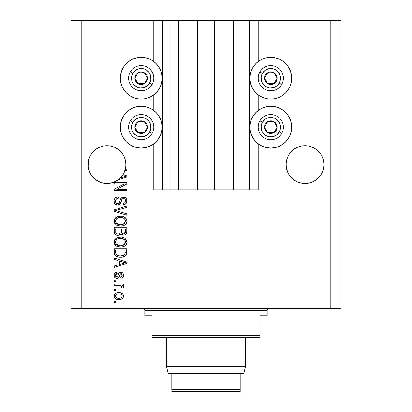 <?xml version="1.0" encoding="UTF-8"?>
<svg xmlns="http://www.w3.org/2000/svg" width="412" height="412" viewBox="0 0 412 412"><rect width="100%" height="100%" fill="white"/><g stroke="black" fill="none" stroke-linecap="round" stroke-linejoin="round"><path stroke-width="0.62" d="M120.371 151.245A18.901 18.901 0 0 0 114.232 147.141L117.502 148.887L114.232 147.141L110.689 146.064A18.901 18.901 0 0 0 110.694 146.064L107.002 145.699L110.689 146.064L107.002 145.699L110.689 146.064L114.232 147.141L117.502 148.887L120.366 151.235L122.714 154.098L124.46 157.369L125.536 160.912A18.901 18.901 0 0 0 125.536 160.907L124.46 157.369L125.536 160.912L125.902 164.599L125.809 162.745L125.809 166.453L124.46 171.835L122.714 175.1L120.366 177.963L117.502 180.317L114.232 182.063L110.689 183.139L107.002 183.5L103.314 183.139L99.766 182.063L96.501 180.317L93.637 177.963L91.284 175.1L89.538 171.835L88.462 168.287L88.101 164.599A18.901 18.901 0 0 1 107.002 145.699A18.901 18.901 0 0 1 125.336 169.183L126.798 169.183L126.798 170.491L124.96 170.491A18.901 18.901 0 0 1 123.028 174.621L126.798 175.826L126.798 177.098L118.141 179.869L113.573 182.32L111.08 183.057L105.915 183.469L103.314 183.139A18.901 18.901 0 0 0 103.33 183.139L100.827 182.465L96.207 180.116L92.396 176.599L90.892 174.482L89.687 172.18L88.276 167.19L88.462 160.912L89.538 157.369A18.901 18.901 0 0 0 89.538 157.374M124.465 157.374A18.901 18.901 0 0 0 124.46 157.358L122.714 154.098L120.366 151.235L117.502 148.887L114.232 147.141L117.502 148.887M107.007 145.699A18.901 18.901 0 0 0 106.991 145.699L110.689 146.064L114.232 147.141M88.467 160.901A18.901 18.901 0 0 0 88.462 160.912L89.538 157.369L91.284 154.098L89.538 157.369L91.284 154.098L93.637 151.235L91.284 154.098L93.637 151.235L96.501 148.887L93.637 151.235L96.501 148.887L99.766 147.141L96.501 148.887L99.766 147.141L103.314 146.064A18.901 18.901 0 0 0 103.299 146.064L99.766 147.141A18.901 18.901 0 0 0 93.627 151.245M322.462 157.374A18.901 18.901 0 0 0 322.457 157.358L323.538 160.912L323.899 164.599L323.538 168.287L322.462 171.835L320.716 175.1L318.363 177.963L315.499 180.317L312.234 182.063L308.686 183.139L304.998 183.5L301.311 183.139L297.768 182.063L294.498 180.317L291.634 177.963L289.286 175.1L287.54 171.835L286.464 168.287L286.098 164.599A18.901 18.901 0 0 1 304.998 145.699A18.901 18.901 0 0 1 323.899 164.599L323.538 168.287L322.462 171.835L320.716 175.1L318.363 177.963L315.499 180.317L312.234 182.063L308.686 183.139L304.998 183.5L301.311 183.139L297.768 182.063L294.498 180.317L291.634 177.963L289.286 175.1L287.54 171.835L286.191 166.453L286.191 162.745L286.098 164.599L286.464 160.912L287.54 157.369L286.464 160.912A18.901 18.901 0 0 0 286.464 160.912L287.54 157.369L289.286 154.098L287.54 157.369L289.286 154.098L291.634 151.235L289.286 154.098L291.634 151.235L294.498 148.887L291.634 151.235L294.498 148.887L297.768 147.141L301.311 146.064L297.768 147.141L294.498 148.887L297.768 147.141L301.311 146.064A18.901 18.901 0 0 0 301.301 146.064L304.998 145.699L308.686 146.064L304.998 145.699L308.686 146.064L312.234 147.141L315.499 148.887L312.234 147.141L315.499 148.887L318.373 151.245A18.901 18.901 0 0 0 312.234 147.141L315.499 148.887L312.234 147.141L308.686 146.064A18.901 18.901 0 0 0 308.696 146.064L304.998 145.699A18.901 18.901 0 0 0 304.993 145.699M323.811 162.745L323.899 164.599L323.538 160.912L322.462 157.369L323.538 160.912A18.901 18.901 0 0 0 323.533 160.907M297.768 147.141L294.498 148.887L297.768 147.141A18.901 18.901 0 0 0 291.629 151.245M88.189 162.745L88.101 164.599L88.462 160.912L89.538 157.369M250.475 82.977L249.919 78.198A20.878 20.878 0 0 1 270.802 57.319A20.878 20.878 0 0 1 291.681 78.198L291.279 82.271L290.089 86.19L288.163 89.801L285.562 92.963L282.4 95.563L278.79 97.49L274.871 98.679L270.802 99.081L266.729 98.679L262.81 97.49L259.2 95.563L256.037 92.963L253.437 89.801L251.511 86.19L250.321 82.271L249.919 78.198L249.919 127.159A20.878 20.878 0 0 1 270.802 106.281A20.878 20.878 0 0 1 291.681 127.159L291.279 131.232L290.089 135.151L288.163 138.762L285.562 141.924L282.4 144.519L278.79 146.451L274.871 147.64L270.802 148.042L266.729 147.64L262.81 146.451L259.2 144.519L256.037 141.924L253.437 138.762L251.511 135.151L250.321 131.232L249.919 127.159L250.475 122.385M161.525 73.424L162.081 78.198A20.878 20.878 0 0 1 141.198 99.081A20.878 20.878 0 0 1 120.319 78.198L120.721 74.124L121.911 70.21L123.837 66.6L126.438 63.438L129.6 60.837L133.21 58.911L137.129 57.721L141.198 57.319L145.271 57.721L149.19 58.911L152.8 60.837L155.963 63.438L158.563 66.6L160.489 70.21L161.679 74.124L162.081 78.198L162.081 20.6L81.797 20.6L81.797 308.598L330.203 308.598L330.203 20.6L258.2 20.6L258.2 61.548L258.2 20.6L249.255 20.6M161.525 122.385L162.081 127.159A20.878 20.878 0 0 1 141.198 148.042A20.878 20.878 0 0 1 120.319 127.159L120.721 123.085L121.911 119.171L123.837 115.561L126.438 112.394L129.6 109.798L133.21 107.872L137.129 106.682L141.198 106.281L145.271 106.682L149.19 107.872L152.8 109.798L155.963 112.394L158.563 115.561L160.489 119.171L161.679 123.085L162.081 127.159L162.081 78.198L161.525 82.977M258.829 61.094L259.668 60.533M262.326 59.117L262.98 58.839M266.44 57.778L267.311 57.613M270.205 57.33L271.163 57.325M274.773 57.701L275.247 57.798M278.311 58.72L279.259 59.112M282.102 60.641L282.478 60.888M285.3 63.175L285.979 63.86M287.823 66.111L288.318 66.837M290.017 70.03L290.29 70.71M291.16 73.578L291.361 74.562M291.361 81.839L291.16 82.822M290.29 85.691L290.017 86.371M288.318 89.564L287.823 90.29M285.979 92.54L285.3 93.225M282.478 95.507L282.102 95.759M279.259 97.289L278.311 97.68M275.247 98.602L274.773 98.7M271.163 99.076L270.205 99.071M267.311 98.787L266.44 98.623M262.98 97.562L262.326 97.284M259.668 95.867L258.829 95.306M258.829 110.055L259.668 109.494M262.326 108.078L262.98 107.8M266.44 106.739L267.311 106.574M270.205 106.291L271.163 106.286M274.773 106.662L275.247 106.76M278.311 107.676L279.259 108.068M282.102 109.602L282.478 109.85M285.3 112.136L285.979 112.821M287.823 115.072L288.318 115.793M290.017 118.991L290.29 119.671M291.16 122.534L291.361 123.523M291.361 130.795L291.16 131.783M290.29 134.652L290.017 135.332M288.318 138.525L287.823 139.251M285.979 141.496L285.3 142.181M282.478 144.468L282.102 144.715M279.259 146.25L278.311 146.641M275.247 147.563L274.773 147.661M271.163 148.037L270.205 148.032M267.311 147.748L266.44 147.578M262.98 146.523L262.326 146.245M259.668 144.828L258.829 144.267M153.171 144.267L152.332 144.828M149.674 146.245L149.02 146.523M145.56 147.578L144.689 147.748M141.795 148.032L140.837 148.037M137.227 147.661L136.753 147.563M133.689 146.641L132.741 146.25M129.898 144.715L129.523 144.468M126.7 142.181L126.02 141.496M124.177 139.251L123.682 138.525M121.983 135.332L121.71 134.652M120.84 131.783L120.639 130.795M120.639 123.523L120.84 122.534M121.71 119.671L121.983 118.991M123.682 115.793L124.177 115.072M126.02 112.821L126.7 112.136M129.523 109.85L129.898 109.602M132.741 108.068L133.689 107.676M136.753 106.76L137.227 106.662M140.837 106.286L141.795 106.291M144.689 106.574L145.56 106.739M149.02 107.8L149.674 108.078M152.332 109.494L153.171 110.055M153.171 95.306L152.332 95.867M149.674 97.284L149.02 97.562M145.56 98.623L144.689 98.787M141.795 99.071L140.837 99.076M137.227 98.7L136.753 98.602M133.689 97.68L132.741 97.289M129.898 95.759L129.523 95.507M126.7 93.225L126.02 92.54M124.177 90.29L123.682 89.564M121.983 86.371L121.71 85.691M120.84 82.822L120.639 81.839M120.639 74.562L120.84 73.578M121.71 70.71L121.983 70.03M123.682 66.837L124.177 66.111M126.02 63.86L126.7 63.175M129.523 60.888L129.898 60.641M132.741 59.112L133.689 58.72M136.753 57.798L137.227 57.701M140.837 57.325L141.795 57.33M144.689 57.613L145.56 57.778M149.02 58.839L149.674 59.117M152.332 60.533L153.171 61.094M318.363 151.235L320.716 154.098L322.462 157.369L320.716 154.098L318.363 151.235L315.499 148.887L312.234 147.141L308.686 146.064L304.998 145.699L301.311 146.064M103.314 146.064L107.002 145.699L103.314 146.064L99.766 147.141M114.201 183.912L124.228 183.912L114.201 183.912L114.201 182.598L126.798 182.598L126.798 183.994L116.756 189.309L126.798 189.309L126.798 190.617L114.201 190.617L114.201 189.216L124.228 183.912L114.201 189.216L114.201 190.617L126.798 190.617L126.798 189.309L116.756 189.309L126.798 183.994L126.798 182.598L114.201 182.598L114.201 183.912L114.201 182.598L126.798 182.598L126.798 183.994M117.703 205.016L115.556 204.362L114.242 202.55L114.098 200.211L115.206 197.987L116.632 197.116L118.29 196.838L118.455 198.146L116.318 199.011L115.556 200.577L115.906 202.776L117.43 203.698L119.099 203.07L120.747 198.702L122.215 197.405L124.898 197.415L126.051 198.213L126.762 199.423L126.736 202.313L125.366 204.079L123.198 204.692L123.039 203.384L124.851 202.683L125.49 200.865L124.712 198.883L123.136 198.491L121.885 199.331L120.227 203.888L119.521 204.527L117.703 205.016L120.716 203.075L122.204 198.883L123.482 198.471C124.846 198.646 125.516 199.444 125.49 200.865C125.433 202.426 124.615 203.265 123.039 203.384L123.198 204.692C125.593 204.507 126.845 203.214 126.963 200.819C126.881 198.574 125.727 197.353 123.512 197.163C121.535 197.379 120.381 198.512 120.052 200.562C119.928 202.271 119.13 203.317 117.667 203.708C116.215 203.528 115.494 202.678 115.509 201.164C115.628 199.32 116.606 198.316 118.455 198.146L118.29 196.838C115.618 196.993 114.201 198.399 114.036 201.051L114.036 201.051C114.103 203.461 115.329 204.785 117.703 205.016M117.657 211.052L126.798 213.854L126.798 215.213L114.201 211.248L114.201 209.893L126.798 206.124L126.798 207.473L115.674 210.501L126.798 213.854L126.798 215.213L126.798 213.854L115.674 210.501L126.798 207.473L126.798 206.124L114.201 209.893L114.201 211.248L114.201 209.893L126.798 206.124L126.798 207.473L116.812 210.218M116.014 217.423L114.036 221.136L114.546 219.024L115.581 217.757L116.998 216.841L119.192 216.212L121.499 216.197L123.76 216.712L125.263 217.593L126.391 218.911L126.963 221.146L126.396 223.335L124.846 224.983L122.194 225.992L119.295 226.064L116.462 225.173L114.531 223.232L114.036 221.136L115.963 224.844L120.489 226.126C124.151 226.224 126.309 224.561 126.963 221.146C126.293 217.66 124.084 215.996 120.335 216.145L116.014 217.418M114.047 242.354L114.155 240.994L115.185 239.084L117.528 237.564L121.499 237.142L124.795 238.188L126.649 240.381L126.927 242.658L125.609 245.315L123.306 246.67L119.892 247.056L116.993 246.397L115.54 245.444L114.531 244.177L114.036 242.081L115.963 245.789L120.489 247.071C124.151 247.169 126.309 245.506 126.963 242.091C126.293 238.605 124.084 236.941 120.335 237.091L116.014 238.368L114.047 241.808M114.201 259.4L117.966 260.497L114.201 259.4L114.201 258.036L126.798 262.063L126.798 263.335L114.201 267.362L114.201 266.003L117.966 264.901L117.966 260.497L117.966 264.901L114.201 266.003L114.201 267.362L126.798 263.335L126.798 262.063L114.201 258.036L114.201 259.4L114.201 258.036L126.798 262.063L126.798 263.335L114.201 267.362L114.201 266.003M115.999 302.707L114.201 302.707L114.201 301.399L115.999 301.399L115.999 302.707L115.999 301.399L114.201 301.399L114.201 302.707L114.201 301.399L115.999 301.399L115.999 302.707L114.201 302.707L115.999 302.707M118.877 299.601L115.623 298.885L114.134 296.918L114.448 294.492L116.333 292.942L118.368 292.572L120.433 292.716L122.621 293.828L123.43 295.26L123.43 296.892L122.637 298.303L120.901 299.339L118.877 299.601C121.514 299.709 123.064 298.535 123.528 296.084C123.049 293.596 121.468 292.422 118.78 292.561C116.102 292.427 114.521 293.602 114.036 296.084L114.036 296.079C114.531 298.597 116.148 299.771 118.877 299.601L119.289 299.591M115.999 290.599L114.201 290.599L114.201 289.291L115.999 289.291L115.999 290.599L115.999 289.291L114.201 289.291L114.201 290.599L114.201 289.291L115.999 289.291L115.999 290.599L114.201 290.599L115.999 290.599M121.221 285.753L118.95 285.362L114.201 285.362L114.201 284.053L123.363 284.053L123.363 285.362L121.9 285.362L123.487 286.613L123.039 288.148L121.725 287.653L121.87 286.556L121.401 285.861L118.95 285.362L120.824 285.598L121.89 286.767L121.725 287.653L123.039 288.148L123.528 286.912L121.9 285.362L123.363 285.362L123.363 284.053L114.201 284.053L114.201 285.362L114.201 284.053L123.363 284.053L123.363 285.362M115.999 281.602L114.201 281.602L114.201 280.289L115.999 280.289L115.999 281.602L115.999 280.289L114.201 280.289L114.201 281.602L114.201 280.289L115.999 280.289L115.999 281.602L114.201 281.602L115.999 281.602M116.993 278.327L115.494 277.982L114.315 276.704L114.078 274.634L114.83 273.048L116.982 272.111L117.147 273.419L115.824 273.98L115.345 275.319L115.798 276.632L116.766 277.019L117.652 276.653L118.677 273.831L119.645 272.62L121.463 272.322L122.874 273.12L123.518 275.453L123.173 276.787L122.467 277.631L120.907 278.162L120.747 276.854L121.844 276.364L122.22 275.221L121.839 273.913L120.876 273.609L120.273 274.109L118.991 277.523L116.993 278.327C118.651 278.182 119.593 277.224 119.815 275.463L120.335 273.995L121.097 273.583L122.22 275.221L120.747 276.854L120.907 278.162C122.621 277.92 123.497 276.926 123.528 275.175C123.502 273.413 122.632 272.445 120.912 272.27C119.264 272.595 118.326 273.661 118.105 275.484L117.6 276.72L116.766 277.019L115.345 275.319L117.147 273.419L116.982 272.111C115.113 272.347 114.134 273.388 114.036 275.231L114.036 275.231C114.103 277.152 115.092 278.182 116.993 278.327L116.993 278.327M114.201 252.422C114.716 255.847 116.838 257.443 120.567 257.217L117.435 256.779L114.912 255.126L114.222 252.989L114.201 248.709L126.798 248.709L126.757 253.272L126.175 255.059L124.064 256.635L120.567 257.217C123.25 257.423 125.248 256.439 126.566 254.266L126.798 248.709L114.201 248.709L114.201 252.422L114.201 248.709L126.798 248.709M114.201 231.642C114.222 234.078 115.453 235.35 117.899 235.453L115.715 234.907L114.644 233.851L114.206 232.023L114.201 227.764L126.798 227.764L126.767 232.332L126.02 234.14L124.929 234.876L123.24 235.108L121.787 234.572L120.989 233.722L119.727 235.067L117.899 235.453L120.989 233.722L123.631 235.128C125.732 234.938 126.788 233.784 126.798 231.673L126.798 227.764L114.201 227.764L114.201 231.642L114.201 227.764L126.798 227.764L126.798 231.673M249.198 20.6L249.198 189.798L214.461 189.798L214.461 20.6L197.539 20.6L233.542 20.6L233.542 189.798L233.542 20.6L241.999 20.6L241.999 189.798L241.999 20.6L249.198 20.6L214.461 20.6L214.461 189.798L249.198 189.798L249.198 20.6L341.002 20.6L341.002 308.598L341.002 20.6L330.203 20.6L330.203 308.598L341.002 308.598L81.797 308.598L81.797 20.6L70.998 20.6L70.998 308.598L70.998 20.6L153.8 20.6L153.8 61.548L153.8 20.6L162.802 20.6L162.802 189.798L162.081 189.798L162.081 127.159L161.525 131.938M258.2 94.848L258.2 110.509L258.2 94.848M257.33 94.157L255.27 92.159M254.163 90.815L252.602 88.441M251.83 86.927L250.759 84.069M250.759 121.293L251.83 118.435M252.602 116.92L254.163 114.546M255.27 113.202L257.33 111.204M258.2 189.798L258.2 143.809L258.2 189.798L249.919 189.798L258.2 189.798M257.33 143.113L255.27 141.12M254.163 139.776L252.602 137.402M251.83 135.888L250.759 133.025M250.475 131.938L249.919 127.159L249.919 189.798L249.198 189.798M153.8 110.509L153.8 94.848L153.8 110.509M154.67 62.243L156.73 64.241M157.837 65.585L159.398 67.959M160.17 69.474L161.241 72.332M162.745 189.798L153.8 189.798L153.8 143.809L153.8 189.798L162.081 189.798L162.081 20.6L162.745 20.6M161.241 84.069L160.17 86.927M159.398 88.441L157.837 90.815M156.73 92.159L154.67 94.157M154.67 111.204L156.73 113.202M157.837 114.546L159.398 116.92M160.17 118.435L161.241 121.293M70.998 308.598L81.797 308.598L70.998 308.598M162.802 189.798L214.461 189.798L197.539 189.798L197.539 20.6L178.458 20.6L178.458 189.798L178.458 20.6L170.002 20.6L170.002 189.798L197.539 189.798L197.539 20.6L162.802 20.6L162.802 189.798L170.002 189.798L170.002 20.6L162.802 20.6M161.241 133.025L160.17 135.888M159.398 137.402L157.837 139.776M156.73 141.12L154.67 143.113M250.475 73.424L249.919 78.198L250.321 74.124L251.511 70.21L253.437 66.6L256.037 63.438L259.2 60.837L262.81 58.911L266.729 57.721L270.802 57.319L274.871 57.721L278.79 58.911L282.4 60.837L285.562 63.438L288.163 66.6L290.089 70.21L291.279 74.124L291.681 78.198A20.878 20.878 0 0 1 270.802 99.081A20.878 20.878 0 0 1 249.919 78.198L249.919 189.798L249.255 189.798M250.759 72.332L251.83 69.474M252.602 67.959L254.163 65.585M255.27 64.241L257.33 62.243M162.081 127.159L161.679 131.232L160.489 135.151L158.563 138.762L155.963 141.924L152.8 144.519L149.19 146.451L145.271 147.64L141.198 148.042L137.129 147.64L133.21 146.451L129.6 144.519L126.438 141.924L123.837 138.762L121.911 135.151L120.721 131.232L120.319 127.159A20.878 20.878 0 0 1 141.198 106.281A20.878 20.878 0 0 1 162.081 127.159M162.081 78.198L161.679 82.271L160.489 86.19L158.563 89.801L155.963 92.963L152.8 95.563L149.19 97.49L145.271 98.679L141.198 99.081L137.129 98.679L133.21 97.49L129.6 95.563L126.438 92.963L123.837 89.801L121.911 86.19L120.721 82.271L120.319 78.198A20.878 20.878 0 0 1 141.198 57.319A20.878 20.878 0 0 1 162.081 78.198M249.919 127.159L250.321 123.085L251.511 119.171L253.437 115.561L256.037 112.394L259.2 109.798L262.81 107.872L266.729 106.682L270.802 106.281L274.871 106.682L278.79 107.872L282.4 109.798L285.562 112.394L288.163 115.561L290.089 119.171L291.279 123.085L291.681 127.159A20.878 20.878 0 0 1 270.802 148.042A20.878 20.878 0 0 1 249.919 127.159M114.062 295.651L114.134 295.255M114.273 294.843L114.443 294.503M114.953 293.828L115.592 293.308M117.152 292.711L117.945 292.597M120.35 292.7L121.978 293.303M121.076 292.881L121.483 293.04M121.988 293.313L122.611 293.818M123.049 294.369L123.507 295.667M123.358 295.013L123.502 295.646M123.523 295.873L123.523 296.29M123.502 296.511L123.435 296.882M122.652 298.288L123.296 297.309M122.632 298.314L122.019 298.824M120.505 299.442L119.701 299.565M118.038 299.57L118.455 299.591M116.4 299.246L116.05 299.107M115.623 298.885L115.988 299.081M115.633 298.891L114.974 298.376M114.227 297.222L114.062 296.522M114.042 296.295L114.042 295.873M121.911 295.054L120.994 294.281L118.785 293.874C120.603 293.72 121.746 294.441 122.22 296.048C121.777 297.696 120.634 298.442 118.785 298.293L119.938 298.206M116.575 297.881L118.785 298.293C116.972 298.442 115.824 297.721 115.345 296.115L116.102 297.572M117.322 294.019L118.213 293.89M121.586 297.464L122.22 296.048L121.864 294.992L122.096 295.409M121.468 294.59L121.195 294.395M119.928 298.206L120.659 298.02M120.489 298.077L121.432 297.598M121.02 297.866L122.029 296.882M116.102 294.59L115.345 296.115C115.787 294.462 116.936 293.715 118.785 293.874L119.351 293.89M122.961 285.918L123.368 286.345M123.039 288.148L121.725 287.653L121.87 286.556L121.725 287.653M120.819 285.593L120.361 285.49M119.423 285.377L118.95 285.362L119.423 285.377M114.201 285.362L118.95 285.362M114.212 274.057L114.325 273.764M116.4 272.224L115.19 272.744M115.211 272.734L115.499 272.559M116.982 272.111L117.147 273.419L115.839 273.965M115.381 274.876L115.391 275.824M116.354 276.962L117.513 276.792M117.693 276.581L118.105 275.489M118.27 274.948L118.414 274.51M118.429 274.474L118.563 274.104M118.939 273.321L119.645 272.62M119.655 272.615L119.928 272.471M119.969 272.45L120.422 272.317M120.912 272.27L119.938 272.461M121.998 272.476L122.472 272.749M123.492 275.726L123.518 275.453M123.373 276.287L123.173 276.787M122.874 277.245L121.452 278.064M120.907 278.162L120.747 276.854L121.344 276.709M121.844 276.364L122.137 275.844M122.148 275.803L122.21 274.943M122.117 274.413L122.004 274.14M121.37 273.614L120.252 274.16M120.222 274.222L120.01 274.825M119.959 274.979L120.335 273.995M119.65 275.994L119.356 276.818M119.042 277.456L118.584 277.899M118.213 278.1L117.94 278.203M115.623 278.048L114.814 277.456M115.2 277.801L114.521 277.085M114.448 276.967L114.32 276.709M114.206 276.411L114.078 275.834M115.226 272.723L114.83 273.048M114.036 275.231L114.047 275.535M119.944 275.036L120.077 274.613M116.766 277.019L115.854 276.679M115.453 276.061L115.37 275.695M123.451 263.247L125.49 262.702L123.1 262.114L125.49 262.702L124.743 262.887M119.439 260.93L123.1 262.114L119.439 260.93L119.439 264.468L119.439 260.93M125.49 262.702L119.439 264.468L125.49 262.702M126.757 253.272L126.798 252.262M126.747 253.38L126.69 253.771M126.175 255.059L125.588 255.718M124.867 256.243L122.92 256.99M122.364 257.093L121.489 257.186M119.902 257.201L119.47 257.176M118.986 257.124L119.434 257.17M117.42 256.774L117.013 256.625M114.907 255.116L114.727 254.832M114.629 254.642L114.438 254.153M114.423 254.106L114.289 253.54M114.279 253.473L114.206 252.705M116.771 256.522L118.311 257.011M125.284 253.133L125.325 252.232M124.733 254.554L125.078 254.013C123.986 255.455 122.488 256.089 120.587 255.909L123.126 255.574L124.733 254.554L122.812 255.667M118.635 255.734L119.12 255.816M117.281 255.311L117.508 255.409C116.174 254.812 115.561 253.766 115.674 252.268L115.674 250.017L125.325 250.017L115.674 250.017L115.674 252.268M115.772 253.406L115.916 253.926M116.024 254.183L116.854 255.074M116.395 254.698L116.658 254.935M116.72 254.982L118.254 255.646M116.493 238.054L116.869 237.853M117.575 237.549L118.064 237.389M121.53 237.147L122.627 237.317M124.841 238.218L126.953 242.374M126.824 243.229L126.654 243.755M126.031 244.836L125.614 245.305M124.841 245.928L124.558 246.103M123.306 246.664L122.91 246.783M122.761 246.824L122.199 246.937M121.633 247.015L121.071 247.061M119.892 247.056L120.489 247.071M119.269 247.004L118.126 246.793M116.998 246.397L116.678 246.242M115.185 245.099L114.536 244.187M114.521 244.156L114.16 243.178M114.15 243.137L114.078 242.74M114.078 241.442L114.15 241.025M114.067 241.535L114.541 239.98M114.551 239.954L115.175 239.099M116.993 246.397L117.358 246.551M123.842 246.464L124.12 246.34M125.918 244.975L126.396 244.28M126.953 241.798L126.932 241.509M126.824 240.938L126.649 240.381M124.542 239.733L122.096 238.543L120.314 238.399C123.219 238.198 124.949 239.429 125.49 242.102L124.903 243.966M122.688 245.47L124.604 244.347M121.257 245.732L120.525 245.763C117.708 245.907 116.035 244.677 115.509 242.071L115.751 243.343M115.618 242.936L115.952 243.744L118.785 245.603L117.796 245.305M115.952 243.744L117.163 244.98L118.831 245.614M117.101 239.223L119.47 238.44L117.585 238.939M125.454 242.596L125.243 240.788L124.491 239.681M125.464 241.653L123.373 245.217L120.891 245.758M122.678 245.47L124.589 244.362M119.655 245.727L118.785 245.603M117.085 239.233L115.932 240.453L115.509 242.071C115.999 239.542 117.6 238.316 120.314 238.399L118.95 238.512M115.932 240.453L115.746 240.824M126.793 232.018L126.659 232.96M126.551 233.3L126.422 233.578M126.407 233.614L124.29 235.067M122.9 235.051L122.153 234.794M122.112 234.773L121.813 234.593M121.489 234.33L121.143 233.939M120.891 233.934L119.753 235.051M119.202 235.278L118.852 235.365M117.147 235.401L116.405 235.226M116.287 235.185L115.108 234.454M115.705 234.907L114.649 233.856M114.237 232.394L114.206 232.023M120.093 231.487L120.093 231.487C120.201 233.12 119.465 234.006 117.889 234.145C119.465 234.006 120.201 233.12 120.093 231.487L120.093 229.072L120.093 231.487M120.057 232.229L120.088 231.735M116.503 233.795L117.889 234.145L115.999 233.274M125.289 232.152L125.325 231.214C125.526 232.78 124.893 233.645 123.425 233.82L124.743 233.403L125.263 232.383M121.937 233.177L123.425 233.82L121.684 232.672L121.566 229.072L125.325 229.072L125.325 231.214L125.325 229.072L121.566 229.072L121.643 232.517L122.776 233.743M124.3 233.666L125.325 231.214M115.674 229.072L120.093 229.072L115.674 229.072L115.834 232.94L115.674 229.072M115.896 233.084L116.653 233.877L118.136 234.134L119.3 233.738L119.974 232.723M115.721 232.481L115.834 232.94M121.566 231.384L121.586 232.033M121.684 232.672L121.787 232.935M122.864 233.764L123.142 233.805M123.425 233.82L123.894 233.779M117.575 216.604L118.053 216.444M121.525 216.202L122.632 216.372M124.846 217.278L126.644 219.426M126.829 219.998L126.932 220.549M126.963 221.146L126.953 221.429M126.824 222.274L126.649 222.81M126.402 223.33L125.614 224.365M125.217 224.715L124.558 225.158M123.842 225.524L123.306 225.719M123.296 225.725L122.91 225.838M122.761 225.879L122.204 225.992M121.628 226.07L121.076 226.111M119.264 226.059L118.131 225.848M117.358 225.606L116.673 225.292M115.185 224.149L114.531 223.237M114.521 223.211L114.16 222.233M114.15 222.192L114.078 221.78M114.036 221.136L114.047 221.409M114.078 220.497L114.15 220.08M114.16 220.044L114.536 219.035M114.551 219.009L115.19 218.133M126.953 220.853L126.932 220.564M126.649 219.436L126.391 218.911M125.263 217.593L124.795 217.242M124.898 223.026L125.49 221.156L124.79 219.071L123.785 218.19L120.314 217.454C123.219 217.253 124.949 218.484 125.49 221.156L123.373 224.272L124.604 223.402M122.688 224.525L121.257 224.787M115.952 222.794L117.6 224.277L120.525 224.818C117.708 224.962 116.035 223.731 115.509 221.126L115.952 222.794L118.785 224.658L117.796 224.36M115.741 219.895L115.509 221.126C115.999 218.597 117.6 217.371 120.314 217.454L118.95 217.567M117.101 218.278L119.47 217.495L117.585 217.994M122.678 224.525L124.589 223.417M115.612 221.991L115.751 222.398M117.085 218.288L116.23 219.076M116.442 218.834L115.612 220.286M114.201 211.248L126.798 215.213L114.201 211.248M114.098 200.196L114.304 199.387M115.19 198.007L115.721 197.569M116.658 197.106L117.029 196.998M118.29 196.838L118.455 198.146L117.873 198.229M117.302 198.378L116.318 199.011M116.756 198.646L116.333 198.996M115.968 199.47L115.71 199.99M115.556 200.572L115.705 200.005M115.556 200.582L115.525 200.86M115.52 200.871L115.535 201.628M115.551 201.741L115.7 202.354M117.43 203.698L117.935 203.693M118.208 203.646L119.011 203.168M119.233 202.889L119.382 202.616M120.052 200.562L119.583 202.112M120.592 198.996L120.747 198.702M121.633 197.729L121.133 198.162M121.643 197.719L122.22 197.405M122.441 197.322L123.183 197.178M123.863 197.178L123.512 197.163M124.208 197.219L124.568 197.297M124.898 197.415L125.634 197.832M125.258 197.585L125.593 197.801M126.474 198.78L126.711 199.279M126.757 199.418L126.917 200.119M126.963 200.819L126.953 200.464M126.736 202.313L126.371 203.075M125.361 204.084L124.774 204.388M124.316 204.537L123.986 204.609M123.198 204.692L123.039 203.384L123.724 203.276M124.115 203.152L124.846 202.689M125.197 202.21L125.351 201.849M125.351 201.839L125.459 201.36M125.459 201.339L125.49 200.865M125.49 200.86L125.469 200.423M125.392 199.985L125.284 199.66M123.703 198.481L122.817 198.553M121.252 201.334L121.365 200.886M120.912 202.539L120.824 202.802M120.716 203.075L120.495 203.502M120.397 203.657L119.918 204.218M119.887 204.249L119.537 204.517M116.936 204.949L116.236 204.733M116.215 204.728L115.03 203.914M114.989 203.868L114.423 203.023M114.15 202.194L114.088 201.844M116.632 197.116L116.189 197.302M114.768 198.496L114.505 198.929M121.442 200.582L121.525 200.278M124.851 202.683L124.007 203.193M126.911 201.576L126.948 201.2M120.237 199.923L120.139 200.242M118.162 198.182L118.455 198.146M126.798 189.309L126.798 190.617L114.201 190.617L114.201 189.216M126.798 175.826L126.798 177.098L126.798 175.826L123.028 174.621A18.901 18.901 0 0 1 122.343 175.636L125.49 176.465L124.743 176.65M124.187 176.8L120.386 177.943A18.901 18.901 0 0 1 118.141 179.869L126.798 177.098M124.285 176.212L122.343 175.636A18.901 18.901 0 0 1 120.386 177.943L122.9 177.181M123.451 177.011L124.172 176.805M126.798 169.183L125.336 169.183A18.901 18.901 0 0 1 124.96 170.491L126.798 170.491L126.798 169.183L126.798 170.491M117.106 298.082L119.073 298.288M122.132 296.614L122.199 295.764M115.684 295.038L115.427 295.548M115.365 295.826L115.365 296.398M115.437 296.671L115.551 296.928M119.413 255.847L120.196 255.904M120.587 255.909L121.231 255.893M123.126 255.574L123.718 255.327M123.94 255.203L124.264 254.987M125.382 241.211L125.243 240.788M125.047 240.381L124.79 240.016M121.21 238.43L119.47 238.44M115.746 240.829L115.612 241.231M115.509 242.071L115.535 242.508M115.674 231.673L115.7 232.311M125.454 221.651L125.464 220.708M125.382 220.266L125.243 219.838M125.047 219.436L124.79 219.071M121.21 217.485L119.47 217.495M115.932 219.508L115.746 219.884M115.509 221.126L115.535 221.563M119.65 224.782L120.891 224.813M124.707 176.66L125.49 176.465L124.882 176.346M125.809 166.453L125.902 164.599A18.901 18.901 0 0 1 118.141 179.869L120.366 177.963L122.714 175.1L124.47 171.814M286.191 162.745L286.464 160.912M125.536 160.912L125.809 162.745M89.538 171.835L89.538 171.825A18.901 18.901 0 0 0 89.543 171.84L88.467 168.297A18.901 18.901 0 0 1 88.462 168.287M93.637 177.963L93.627 177.958A18.901 18.901 0 0 0 98.416 181.44M98.453 181.455A18.901 18.901 0 0 0 99.766 182.063L100.77 182.444M98.355 181.404L96.501 180.317L98.355 181.404M115.896 181.275L110.674 183.139A18.901 18.901 0 0 0 110.699 183.134L111.049 183.062M115.993 181.223L118.043 179.936M125.063 170.171L125.536 168.297A18.901 18.901 0 0 0 125.536 168.287L125.536 168.297M124.46 171.835L124.465 171.83A18.901 18.901 0 0 1 124.46 171.84L124.96 170.491M118.141 179.869A18.901 18.901 0 0 1 88.101 164.599L88.189 166.453M100.883 182.485L103.299 183.134M291.629 177.958A18.901 18.901 0 0 0 297.768 182.063L294.498 180.317L297.768 182.063L294.498 180.317L297.768 182.063L301.311 183.139A18.901 18.901 0 0 0 301.306 183.134M308.696 183.134A18.901 18.901 0 0 0 308.701 183.134L312.234 182.063L315.499 180.317L312.234 182.063L315.499 180.317L318.363 177.963L320.716 175.1L322.462 171.835L323.538 168.287A18.901 18.901 0 0 1 323.533 168.297M323.811 166.453L323.899 164.599A18.901 18.901 0 0 1 304.998 183.5A18.901 18.901 0 0 1 286.098 164.599L286.191 166.453M286.464 168.297A18.901 18.901 0 0 1 286.464 168.287L287.54 171.835A18.901 18.901 0 0 1 287.535 171.825M312.234 182.063A18.901 18.901 0 0 0 318.373 177.953M114.232 182.063A18.901 18.901 0 0 0 120.371 177.953M166.402 366.201L166.402 337.402L166.402 366.201L168.199 373.401L166.402 366.201L245.598 366.201L243.801 373.401L245.598 366.201L166.402 366.201M245.598 337.402L245.598 366.201L245.598 337.402M240.201 373.401L171.799 373.401L171.799 389.598L240.201 389.598L240.201 373.401L243.801 373.401L240.201 373.401L240.201 391.4L171.799 391.4L240.201 391.4L240.201 389.598L171.799 389.598L171.799 373.401L240.201 373.401M168.199 373.401L171.799 373.401L168.199 373.401M146.713 79.562L147.501 78.198A6.298 6.298 0 0 1 146.657 81.349L145.925 80.927L146.713 79.562L145.925 80.927L146.657 81.349L147.285 79.83L147.285 76.57L146.657 75.051L144.349 72.744L141.198 71.899L139.57 72.115L136.743 73.743L135.744 75.051L134.899 78.198L135.115 79.83L136.743 82.652L138.051 83.657L141.198 84.501L142.83 84.285L144.349 83.657L146.657 81.349A6.298 6.298 0 0 1 134.899 78.198A6.298 6.298 0 0 1 144.349 72.744L138.051 72.744L134.899 78.198L138.051 83.657L144.349 83.657L145.925 80.927L144.349 83.657L138.051 83.657L134.899 78.198L138.051 72.744L144.349 72.744A6.298 6.298 0 0 1 147.501 78.198L144.349 72.744L147.501 78.198L146.713 79.562M132.782 73.341A9.718 9.718 0 0 1 146.059 69.782A9.718 9.718 0 0 1 149.618 83.059L152.11 84.501A12.602 12.602 0 0 0 147.501 67.29A12.602 12.602 0 0 0 130.29 71.899L132.782 73.341L135.285 70.488L138.684 68.809L140.564 68.5L144.324 68.995L146.059 69.782L148.912 72.285L150.591 75.684L150.838 79.47L149.618 83.059L147.115 85.912L143.716 87.591L139.931 87.838L136.341 86.618L133.488 84.115L132.484 82.498L131.809 80.716L131.562 76.931L132.782 73.341L130.29 71.899A12.602 12.602 0 0 1 147.501 67.29A12.602 12.602 0 0 1 152.11 84.501A12.602 12.602 0 0 1 134.899 89.11A12.602 12.602 0 0 1 130.29 71.899A12.602 12.602 0 0 0 134.899 89.11A12.602 12.602 0 0 0 152.11 84.501L149.618 83.059A9.718 9.718 0 0 1 136.341 86.618A9.718 9.718 0 0 1 132.782 73.341M276.313 79.562L277.101 78.198A6.298 6.298 0 0 1 276.256 81.349L275.525 80.927L276.313 79.562L275.525 80.927L276.256 81.349L276.885 79.83L276.885 76.57L275.257 73.743L273.949 72.744L270.802 71.899L269.17 72.115L266.348 73.743L265.343 75.051L264.499 78.198L264.715 79.83L265.343 81.349L267.651 83.657L270.802 84.501L272.43 84.285L273.949 83.657L276.256 81.349A6.298 6.298 0 0 1 264.499 78.198A6.298 6.298 0 0 1 273.949 72.744L267.651 72.744L264.499 78.198L267.651 83.657L273.949 83.657L275.525 80.927L273.949 83.657L267.651 83.657L264.499 78.198L267.651 72.744L273.949 72.744A6.298 6.298 0 0 1 277.101 78.198L273.949 72.744L277.101 78.198L276.313 79.562M262.382 73.341A9.718 9.718 0 0 1 275.659 69.782A9.718 9.718 0 0 1 279.218 83.059L281.71 84.501A12.602 12.602 0 0 0 277.101 67.29A12.602 12.602 0 0 0 259.89 71.899L262.382 73.341L264.885 70.488L268.284 68.809L270.164 68.5L273.923 68.995L275.659 69.782L278.512 72.285L280.191 75.684L280.438 79.47L279.218 83.059L276.715 85.912L273.316 87.591L269.53 87.838L265.941 86.618L263.088 84.115L262.084 82.498L261.409 80.716L261.162 76.931L262.382 73.341L259.89 71.899A12.602 12.602 0 0 1 277.101 67.29A12.602 12.602 0 0 1 281.71 84.501A12.602 12.602 0 0 1 264.499 89.11A12.602 12.602 0 0 1 259.89 71.899A12.602 12.602 0 0 0 264.499 89.11A12.602 12.602 0 0 0 281.71 84.501L279.218 83.059A9.718 9.718 0 0 1 265.941 86.618A9.718 9.718 0 0 1 262.382 73.341M276.313 128.523L277.101 127.159A6.298 6.298 0 0 1 276.256 130.31L275.525 129.888L276.313 128.523L275.525 129.888L276.256 130.31L276.885 128.791L276.885 125.531L275.257 122.704L273.949 121.705L270.802 120.86L269.17 121.076L266.348 122.704L265.343 124.012L264.499 127.159L264.715 128.791L265.343 130.31L267.651 132.618L270.802 133.462L272.43 133.246L273.949 132.618L276.256 130.31A6.298 6.298 0 0 1 264.499 127.159A6.298 6.298 0 0 1 273.949 121.705L267.651 121.705L266.085 124.409L264.499 127.159L267.651 132.618L273.949 132.618L275.525 129.888L273.949 132.618L267.651 132.618L264.499 127.159L266.085 124.409L267.651 121.705L273.949 121.705A6.298 6.298 0 0 1 277.101 127.159L273.949 121.705L277.101 127.159L276.313 128.523M262.382 122.302A9.718 9.718 0 0 1 275.659 118.744A9.718 9.718 0 0 1 279.218 132.02L281.71 133.462A12.602 12.602 0 0 0 277.101 116.246A12.602 12.602 0 0 0 259.89 120.86L262.382 122.302L264.885 119.449L268.284 117.77L270.164 117.461L273.923 117.956L275.659 118.744L278.512 121.241L280.191 124.645L280.438 128.431L279.218 132.02L276.715 134.873L273.316 136.547L269.53 136.794L265.941 135.579L263.088 133.076L262.084 131.459L261.409 129.677L261.162 125.892L262.382 122.302L259.89 120.86A12.602 12.602 0 0 1 277.101 116.246A12.602 12.602 0 0 1 281.71 133.462A12.602 12.602 0 0 1 264.499 138.072A12.602 12.602 0 0 1 259.89 120.86A12.602 12.602 0 0 0 264.499 138.072A12.602 12.602 0 0 0 281.71 133.462L279.218 132.02A9.718 9.718 0 0 1 265.941 135.579A9.718 9.718 0 0 1 262.382 122.302M146.713 128.523L147.501 127.159A6.298 6.298 0 0 1 146.657 130.31L145.925 129.888L146.713 128.523L145.925 129.888L146.657 130.31L147.285 128.791L147.285 125.531L146.657 124.012L144.349 121.705L141.198 120.86L139.57 121.076L136.743 122.704L135.744 124.012L134.899 127.159L135.115 128.791L136.743 131.613L138.051 132.618L141.198 133.462L142.83 133.246L144.349 132.618L146.657 130.31A6.298 6.298 0 0 1 134.899 127.159A6.298 6.298 0 0 1 144.349 121.705L138.051 121.705L136.485 124.409L134.899 127.159L138.051 132.618L144.349 132.618L145.925 129.888L144.349 132.618L138.051 132.618L134.899 127.159L136.485 124.409L138.051 121.705L144.349 121.705A6.298 6.298 0 0 1 147.501 127.159L144.349 121.705L147.501 127.159L146.713 128.523M132.782 122.302A9.718 9.718 0 0 1 146.059 118.744A9.718 9.718 0 0 1 149.618 132.02L152.11 133.462A12.602 12.602 0 0 0 147.501 116.246A12.602 12.602 0 0 0 130.29 120.86L132.782 122.302L135.285 119.449L138.684 117.77L140.564 117.461L144.324 117.956L146.059 118.744L148.912 121.241L150.591 124.645L150.838 128.431L149.618 132.02L147.115 134.873L143.716 136.547L139.931 136.794L136.341 135.579L133.488 133.076L132.484 131.459L131.809 129.677L131.562 125.892L132.782 122.302L130.29 120.86A12.602 12.602 0 0 1 147.501 116.246A12.602 12.602 0 0 1 152.11 133.462A12.602 12.602 0 0 1 134.899 138.072A12.602 12.602 0 0 1 130.29 120.86A12.602 12.602 0 0 0 134.899 138.072A12.602 12.602 0 0 0 152.11 133.462L149.618 132.02A9.718 9.718 0 0 1 136.341 135.579A9.718 9.718 0 0 1 132.782 122.302M143 308.598A1.802 1.802 0 0 1 144.803 310.401L144.803 315.798L152.002 315.798L152.002 335.6L259.998 335.6L259.998 315.798L267.197 315.798L267.197 310.401A1.802 1.802 0 0 1 269 308.598A1.802 1.802 0 0 0 267.197 310.401L144.803 310.401A1.802 1.802 0 0 0 143 308.598M266.739 315.798L259.998 315.798L259.998 337.402L152.002 337.402L259.998 337.402L259.998 335.6L152.002 335.6L152.002 315.798L144.803 315.798L144.803 310.401L267.197 310.401L267.197 315.798L266.739 315.798L267.197 315.798M152.002 335.6L152.002 337.402L152.002 335.6M144.803 315.798L145.261 315.798"/></g></svg>
